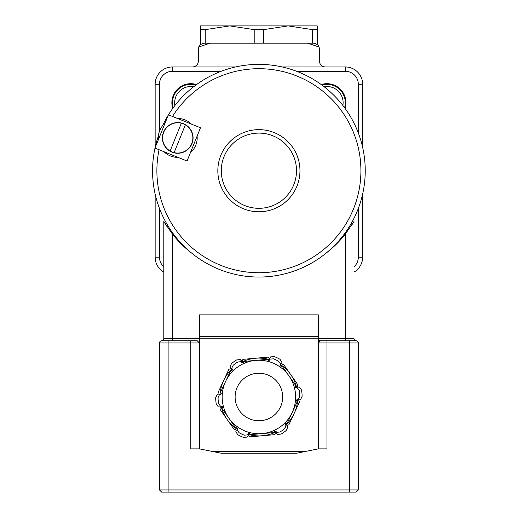<?xml version="1.0" encoding="UTF-8"?>
<svg xmlns="http://www.w3.org/2000/svg" width="518" height="518" viewBox="0 0 518 518"><rect width="100%" height="100%" fill="white"/><g stroke="black" fill="none" stroke-linecap="round" stroke-linejoin="round"><path stroke-width="0.78" d="M276.502 432.329L279.914 432.025A40.851 40.851 0 0 0 284.686 428.677L286.13 425.569C284.978 424.093 285.34 423.31 287.225 423.219L297.202 401.774C296.056 400.272 296.425 399.488 298.29 399.423L299.741 396.309A40.851 40.851 0 0 0 299.229 390.507L297.254 387.697C295.402 387.963 294.904 387.25 295.765 385.573L282.18 366.213C280.309 366.453 279.811 365.747 280.691 364.089L278.723 361.286A40.851 40.851 0 0 0 273.439 358.825L270.02 359.129C269.321 360.865 268.46 360.942 267.437 359.356L243.874 361.441C243.149 363.183 242.288 363.254 241.291 361.674L237.879 361.972A40.851 40.851 0 0 0 233.106 365.32L231.663 368.427C232.815 369.904 232.452 370.687 230.568 370.784L220.59 392.23C221.736 393.725 221.367 394.515 219.496 394.58L218.052 397.688A40.851 40.851 0 0 0 218.564 403.496L220.538 406.3C222.39 406.041 222.889 406.747 222.028 408.424L235.612 427.784C237.484 427.544 237.976 428.256 237.102 429.908L239.07 432.718A40.851 40.851 0 0 0 244.354 435.172L247.772 434.874C248.472 433.139 249.333 433.061 250.356 434.641L273.918 432.556C274.644 430.821 275.505 430.743 276.502 432.329M255.659 360.399A36.746 36.746 0 0 1 292.21 412.496M231.565 363.506L230.024 366.822C231.177 368.292 230.814 369.075 228.93 369.172L218.305 392.016C219.451 393.518 219.082 394.302 217.217 394.366L215.676 397.682A43.227 43.227 0 0 0 216.226 403.923L218.324 406.915C220.176 406.649 220.674 407.355 219.813 409.032L234.285 429.662C236.156 429.422 236.655 430.128 235.774 431.779L237.872 434.77A43.227 43.227 0 0 0 243.557 437.412L247.196 437.095C247.895 435.36 248.757 435.282 249.78 436.862L274.877 434.641C275.602 432.906 276.463 432.828 277.46 434.414L281.093 434.09A43.227 43.227 0 0 0 286.227 430.49L287.768 427.182C286.609 425.705 286.978 424.922 288.863 424.831L299.482 401.981C298.342 400.485 298.711 399.702 300.576 399.631L302.117 396.322A43.227 43.227 0 0 0 301.567 390.08L299.469 387.088C297.617 387.347 297.118 386.642 297.979 384.965L283.508 364.342C281.637 364.581 281.138 363.869 282.019 362.218L279.921 359.227A43.227 43.227 0 0 0 274.236 356.585L270.597 356.908C269.897 358.644 269.036 358.721 268.013 357.135L242.916 359.356C242.191 361.098 241.33 361.169 240.333 359.589L236.7 359.906A43.227 43.227 0 0 0 231.565 363.506M276.321 431.785A38.902 38.902 0 0 1 247.85 434.304M237.484 429.487A38.902 38.902 0 0 1 221.069 406.086M297.733 399.3A38.902 38.902 0 0 1 285.677 425.22M280.303 364.517A38.902 38.902 0 0 1 296.723 387.917M241.472 362.218A38.902 38.902 0 0 1 269.943 359.699M220.059 394.703A38.902 38.902 0 0 1 232.116 368.784M288.973 375.893A36.746 36.746 0 0 1 262.134 433.598A36.746 36.746 0 0 1 225.583 381.507A36.746 36.746 0 0 1 288.973 375.893M349.676 492.1L356.157 492.1L358.32 489.937L159.473 489.937L161.635 492.1L349.676 492.1L349.676 342.968L358.32 342.968A2.163 2.163 0 0 0 356.157 340.805A2.163 2.163 0 0 1 353.995 338.642A2.163 2.163 0 0 0 356.157 340.805L356.06 340.805M161.635 492.1L159.473 489.937L159.473 342.968A2.163 2.163 0 0 1 161.635 340.805A2.163 2.163 0 0 0 163.798 338.642L163.798 221.471L167.074 226.722M161.733 340.805L161.635 340.805A2.163 2.163 0 0 0 159.473 342.968L190.812 342.968L190.812 448.873L199.456 448.873L221.069 453.198L296.717 453.198L318.337 448.873L326.981 448.873L326.981 342.968L349.676 342.968L349.676 340.805L320.493 340.805L326.981 340.805L326.981 342.968L318.337 342.968L320.493 340.805A2.163 2.163 0 0 1 318.486 339.439L318.337 338.642A2.163 2.163 0 0 0 318.486 339.439M351.029 226.249L353.995 221.471L345.351 234.117A110.23 110.23 0 0 1 326.424 252.862A106.339 106.339 0 0 1 191.369 252.862A110.23 110.23 0 0 1 172.442 234.117L163.798 221.471M318.337 448.873L318.337 336.48L199.456 336.48L199.456 338.209L318.337 338.209M199.456 448.873L199.456 338.209M318.337 336.48L318.337 314.866L199.456 314.866L199.456 336.48M190.812 340.805L197.3 340.805L199.456 342.968L190.812 342.968L190.812 340.805L161.635 340.805M358.32 489.937L358.32 342.968A2.163 2.163 0 0 0 356.157 340.805A2.163 2.163 0 0 1 353.995 338.642L353.995 338.636A2.163 2.163 0 0 0 356.157 340.805L349.676 340.805M197.105 136.137A19.451 19.451 0 0 1 190.43 152.661M177.991 157.368A19.451 19.451 0 0 1 164.044 151.735M158.366 139.705A19.451 19.451 0 0 1 165.041 123.18M177.48 118.467A19.451 19.451 0 0 1 191.427 124.106M170.124 150.997L181.339 123.226A15.132 15.132 0 0 1 185.347 124.844L174.132 152.616A15.132 15.132 0 0 1 163.707 132.252A15.132 15.132 0 0 1 181.339 123.226A15.132 15.132 0 0 1 192.431 141.524A15.132 15.132 0 0 1 174.132 152.616A15.132 15.132 0 0 0 185.347 124.844M163.507 132.174A15.346 15.346 0 0 1 189.828 128.47A15.346 15.346 0 0 1 179.869 153.114A15.346 15.346 0 0 1 163.507 132.174M168.421 114.808L154.986 148.077L187.043 161.033L200.485 127.765L168.421 114.808M155.769 144.775A106.339 106.339 0 0 1 158.378 136.02A106.339 106.339 0 0 0 155.005 148.018A106.339 106.339 0 0 1 155.769 144.775M162.49 125.842A106.339 106.339 0 0 1 168.402 114.873A106.339 106.339 0 0 0 162.49 125.842M168.434 114.815A106.339 106.339 0 0 1 328.865 90.637A106.339 106.339 0 0 1 326.424 252.862A106.339 106.339 0 0 0 328.865 90.637A106.339 106.339 0 0 0 168.434 114.815M191.369 252.862A106.339 106.339 0 0 1 154.992 148.083A106.339 106.339 0 0 0 191.369 252.862M195.914 85.03A18.37 18.37 0 0 0 173.213 107.731A18.37 18.37 0 0 1 193.499 84.518L193.499 83.864L196.264 84.46A19.017 19.017 0 0 1 196.575 84.551M172.734 108.385A19.017 19.017 0 0 1 193.499 83.864M159.473 131.216L159.473 84.259A12.969 12.969 0 0 1 172.442 71.29L221.173 71.29M296.62 71.29L345.351 71.29A12.969 12.969 0 0 1 358.32 84.259L358.32 132.99M163.798 266.835A12.969 12.969 0 0 1 159.473 257.168L159.473 208.437M358.32 208.437L358.32 257.168A12.969 12.969 0 0 1 353.995 266.835M345.092 105.309L345.746 105.309L345.15 108.081A19.017 19.017 0 0 1 345.059 108.385M321.218 84.551A19.017 19.017 0 0 1 345.746 105.309M344.574 107.731A18.37 18.37 0 0 0 321.879 85.03M345.059 233.035A19.017 19.017 0 0 1 345.357 234.11L345.351 338.642L318.337 338.642M344.846 234.751A18.37 18.37 0 0 0 344.574 233.696M199.456 338.642L172.442 338.642L172.643 233.346A19.017 19.017 0 0 1 172.734 233.035M173.213 233.696A18.37 18.37 0 0 0 172.947 234.751M362.639 147.371L362.639 84.259A17.288 17.288 0 0 0 345.351 66.964L282.239 66.964M235.554 66.964L172.442 66.964A17.288 17.288 0 0 0 155.147 84.259L155.147 147.371M353.995 272.138A17.288 17.288 0 0 0 362.639 257.168L362.639 194.056M155.147 194.056L155.147 257.168A17.288 17.288 0 0 0 163.798 272.138M318.991 47.015L307.86 43.188L313.364 43.188C316.712 43.862 318.589 45.137 318.991 47.015A6.054 6.054 0 0 1 319.412 49.242L319.412 60.917A6.054 6.054 0 0 0 325.466 66.964M209.932 43.188L198.802 47.015C199.203 45.137 201.081 43.862 204.429 43.188L307.86 43.188M192.327 66.964A6.054 6.054 0 0 0 198.381 60.917L198.381 49.242A6.054 6.054 0 0 1 198.802 47.015M200.537 25.9L317.256 25.9L317.256 29.643L312.555 29.643L288.073 25.9L263.597 29.643L254.196 29.643L229.72 25.9L205.238 29.643L200.537 29.643L200.537 25.9M312.555 29.643L312.555 43.188M317.256 44.606L317.256 29.643M254.196 29.643L254.196 43.188M263.597 43.188L263.597 29.643M200.537 29.643L200.537 44.606M205.238 43.188L205.238 29.643M273.569 132.355A41.064 41.064 0 0 0 218.343 177.182A41.064 41.064 0 0 0 284.777 202.596A41.064 41.064 0 0 0 273.569 132.355M272.332 135.587A37.607 37.607 0 0 1 282.595 199.909A37.607 37.607 0 0 1 221.756 176.638A37.607 37.607 0 0 1 272.332 135.587M278.36 383.346A23.776 23.776 0 0 1 260.994 420.681A23.776 23.776 0 0 1 237.341 386.972A23.776 23.776 0 0 1 278.36 383.346M168.117 340.805L168.117 492.1M305.367 451.469L212.425 451.469M161.681 340.805C163.377 340.002 164.083 339.284 163.798 338.636L172.442 338.642L172.442 340.805M356.112 340.805C354.416 340.002 353.71 339.284 353.995 338.636L345.351 338.642L345.351 340.805M172.5 116.459A102.014 102.014 0 0 1 342.845 112.749A102.014 102.014 0 0 1 279.021 270.726A102.014 102.014 0 0 1 159.065 149.721M174.916 105.478A16.213 16.213 0 0 1 193.661 86.733M324.126 86.733A16.213 16.213 0 0 1 342.877 105.478M342.877 235.943A16.213 16.213 0 0 1 343.02 236.966M174.773 236.966A16.213 16.213 0 0 1 174.916 235.943M345.351 71.29L345.351 66.964M172.442 66.964L172.442 71.29M358.32 84.259L362.639 84.259M155.147 84.259L159.473 84.259M358.32 257.168L362.639 257.168M155.147 257.168L159.473 257.168"/></g></svg>
